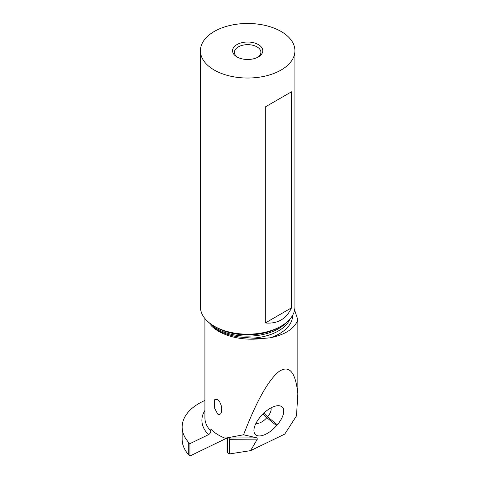 <?xml version="1.0" encoding="UTF-8"?>
<svg xmlns="http://www.w3.org/2000/svg" width="480" height="480" viewBox="0 0 480 480"><rect width="100%" height="100%" fill="white"/><g stroke="black" fill="none" stroke-linecap="round" stroke-linejoin="round"><path stroke-width="0.72" d="M189.93 443.652A68.244 39.402 180 0 1 188.742 442.524L188.742 454.872A68.244 39.402 0 0 0 189.93 456L189.93 443.652L208.512 434.652C209.934 433.824 210.72 432.618 210.864 431.04L210.864 429.192A46.758 26.994 0 0 0 218.616 435.102A46.758 26.994 0 0 0 225.102 438.222L243.57 434.778C256.362 401.472 268.11 380.43 278.808 371.652C289.194 364.53 295.542 371.922 297.852 393.834L296.496 415.872L284.748 434.1L296.496 415.872M189.93 456L226.902 438.084M188.742 442.524A57.924 33.444 180 0 1 182.148 427.032A57.924 33.444 180 0 1 204.918 400.452M182.148 427.032L182.148 439.38A57.924 33.444 0 0 0 188.742 454.872M294.6 310.074L297.852 319.788L297.852 393.834M243.57 434.778L256.938 437.862L257.34 439.14L250.572 450.654L284.748 434.1M250.572 450.654L229.326 453.942L229.326 439.296L230.238 437.904L225.102 438.222M227.076 438.078L227.076 451.998A1.89 1.092 0 0 0 227.52 452.7L229.326 453.942M297.852 319.788C294.654 328.584 285.45 334.59 270.252 337.8A44.982 25.968 0 0 0 292.65 315.264M289.902 319.146A43.47 25.098 180 0 1 252.492 338.148L261.402 338.604L270.252 337.8M217.668 414.072L214.698 408.306L214.416 399.792L217.668 399.396L219.882 402.252L221.064 404.988L221.796 408.75L221.496 412.164L220.752 413.784L219.108 414.714L217.668 414.072M206.556 320.364L216.93 329.712C223.242 333.312 230.742 335.748 239.436 337.02L252.492 338.148M200.418 50.754L200.418 306.918A47.25 27.276 0 0 0 214.26 326.202L214.26 326.202A47.25 27.276 0 0 0 281.076 326.202A47.25 27.276 0 0 0 294.918 306.918L294.918 50.754A47.25 27.276 180 0 1 265.752 75.954A47.25 27.276 180 0 1 214.26 70.044A47.25 27.276 180 0 1 200.418 50.754A47.25 27.276 180 0 1 229.584 25.554A47.25 27.276 180 0 1 281.076 31.464A47.25 27.276 180 0 1 294.918 50.754M216.306 327.384L214.26 326.202L216.306 327.384A44.352 25.608 0 0 0 279.03 327.384L281.076 326.202M265.314 322.962L265.314 106.92L291.498 91.806L291.498 307.842C286.308 319.014 277.584 324.054 265.314 322.962L291.498 307.842M236.976 56.928A15.12 8.73 0 0 0 258.36 56.928A15.12 8.73 0 0 0 258.36 44.58A15.12 8.73 0 0 0 236.976 44.58A15.12 8.73 0 0 0 236.976 56.928L236.976 56.928M257.646 57.312A13.23 7.638 0 0 0 260.898 52.296A13.23 7.638 0 0 0 257.022 46.896A13.23 7.638 0 0 0 242.604 45.24A13.23 7.638 0 0 0 234.438 52.296A13.23 7.638 0 0 0 237.69 57.312M291.498 91.806L265.314 106.92M261.102 415.998L260.37 416.85A18.642 8.94 134.5 0 0 253.932 430.2A18.642 8.94 134.5 0 0 256.392 435.282A18.642 8.94 134.5 0 0 276.552 425.646L277.29 424.794A18.642 8.94 134.5 0 0 277.872 405.702A18.642 8.94 134.5 0 0 261.102 415.998M256.008 423.222A10.392 4.986 134.5 0 0 266.82 417.66L267.552 416.808A10.392 4.986 134.5 0 0 270.936 407.91M204.918 410.472A49.782 28.74 0 0 0 208.512 434.652M261.402 338.604A46.758 26.994 180 0 1 218.616 331.29A46.758 26.994 180 0 1 210.918 325.428M204.918 318.534L204.918 417.864A46.758 26.994 0 0 0 210.864 431.04M209.352 322.878A43.47 25.098 0 0 0 216.93 328.77A43.47 25.098 0 0 0 285.984 322.878M257.34 439.14L229.326 439.296M227.52 438.048L227.52 452.7M229.95 438.018L256.938 437.862M225.528 438.042L227.88 438.03M276.552 425.646L266.82 417.66L263.016 413.928M277.29 424.794L267.552 416.808L263.82 413.142"/></g></svg>
